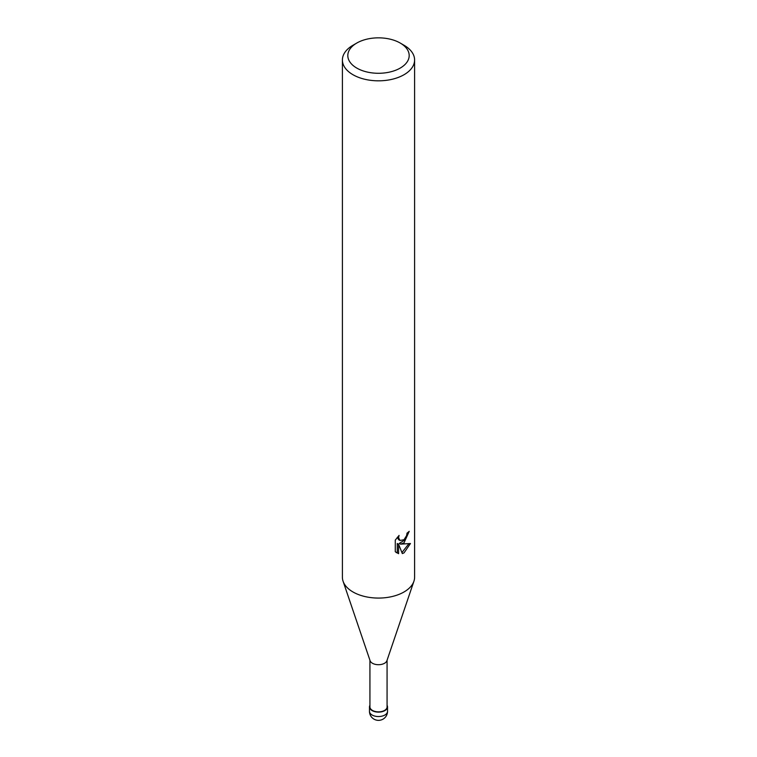 <?xml version="1.0" encoding="UTF-8"?>
<svg xmlns="http://www.w3.org/2000/svg" width="757" height="757" viewBox="0 0 757 757"><rect width="100%" height="100%" fill="white"/><g stroke="black" fill="none" stroke-linecap="round" stroke-linejoin="round"><path stroke-width="1.14" d="M384.821 710.558A8.933 5.157 180 0 1 373.939 711.353A8.933 5.157 180 0 1 369.927 705.467A8.933 5.157 180 0 0 373.949 711.353A8.933 5.157 180 0 0 384.811 710.558A8.933 5.157 180 0 0 387.073 705.467A8.933 5.157 180 0 1 384.821 710.558M413.871 581.395L386.912 660.71A8.573 4.949 180 0 1 384.565 663.255A8.573 4.949 180 0 1 376.002 664.495A8.573 4.949 180 0 1 370.088 660.71L343.129 581.395M387.073 660.236L387.073 706.915A8.573 4.949 180 0 1 384.565 710.416A8.573 4.949 180 0 1 375.217 711.485A8.573 4.949 180 0 1 369.927 706.915L369.927 660.236M398.589 553.67L395.286 551.739L395.286 540.11L399.081 535.407L398.57 537.716L399.97 540.479L404.02 539.722L406.632 535.559L407.011 533.146A36.099 20.836 0 0 0 409.215 531.319L404.02 542.845L400.567 544.151L410.455 543.517L404.02 552.875L402.327 553.585L398.579 544.255L398.579 553.67L397.283 552.922L397.283 543.498L398.579 544.255M400.198 43.035L404.02 45.25A36.099 20.836 180 0 1 414.599 59.983A36.099 20.836 180 0 1 404.02 74.725A36.099 20.836 180 0 1 364.685 79.239A36.099 20.836 180 0 1 342.401 59.983A36.099 20.836 180 0 1 352.98 45.25L356.802 43.035A30.677 17.714 180 0 1 400.198 43.035A30.677 17.714 180 0 1 400.198 68.092A30.677 17.714 180 0 1 356.802 68.092A30.677 17.714 180 0 1 356.802 43.035L352.98 45.25M414.599 59.983L414.599 577.231A36.099 20.836 180 0 1 404.02 591.974A36.099 20.836 180 0 1 364.685 596.488A36.099 20.836 180 0 1 342.401 577.231L342.401 59.983M407.758 532.578L404.919 539.902L399.28 543.403L400.567 544.151M401.92 552.544L408.761 543.886M396.214 552.553L397.283 552.922M399.97 540.479L398.684 539.732L397.283 537.347M413.918 581.244A36.099 20.836 180 0 1 404.02 591.965M387.073 705.287A9.018 5.204 180 0 1 387.518 706.915A9.018 5.204 180 0 1 384.878 710.596A9.018 5.204 180 0 1 375.046 711.722A9.018 5.204 180 0 1 369.482 706.915A9.018 5.204 180 0 1 369.927 705.287M387.527 711.334L387.527 711.334A9.027 5.214 180 0 1 384.878 715.015A9.027 5.214 180 0 1 375.046 716.15A9.027 5.214 180 0 1 369.473 711.334L369.473 711.334A9.027 9.027 0 0 0 383.014 719.15A9.027 9.027 0 0 0 387.527 711.334L387.518 706.915M369.482 706.915L369.473 711.334"/></g></svg>
